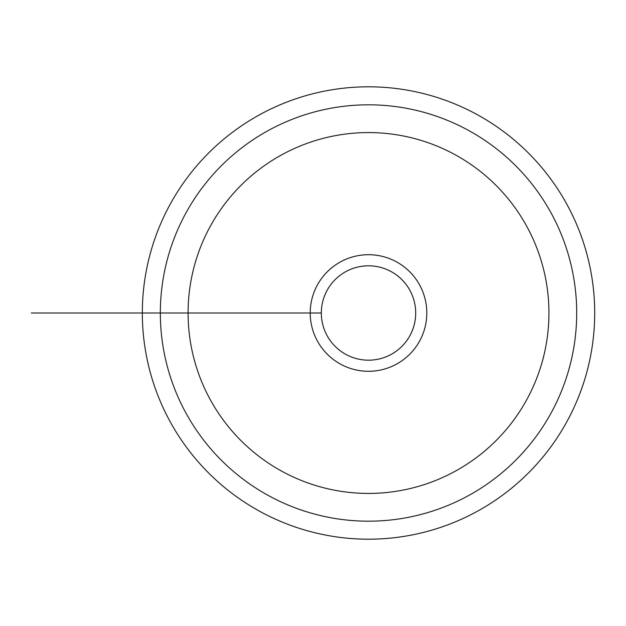 <?xml version="1.0" encoding="UTF-8"?>
<svg xmlns="http://www.w3.org/2000/svg" width="626" height="626" viewBox="0 0 626 626"><rect width="100%" height="100%" fill="white"/><g stroke="black" fill="none" stroke-linecap="round" stroke-linejoin="round"><path stroke-width="0.94" d="M321.326 313L310.222 313A58.288 58.288 0 0 0 368.518 371.288A58.288 58.288 0 0 0 426.807 313A58.288 58.288 0 0 0 368.518 254.712A58.288 58.288 0 0 0 310.222 313L321.326 313A47.185 47.185 0 0 0 368.518 360.185A47.185 47.185 0 0 0 415.703 313A47.185 47.185 0 0 0 368.518 265.815A47.185 47.185 0 0 0 321.326 313L142.329 313A226.182 226.182 0 0 0 481.605 508.883A226.182 226.182 0 0 0 481.605 117.117A226.182 226.182 0 0 0 142.329 313L31.3 313L142.329 313M188.09 313A180.421 180.421 0 0 0 458.725 469.25A180.421 180.421 0 0 0 458.725 156.75A180.421 180.421 0 0 0 188.09 313L160.334 313A208.176 208.176 0 0 1 472.607 132.712A208.176 208.176 0 0 1 472.607 493.288A208.176 208.176 0 0 1 160.334 313L77.507 313L160.334 313M143.683 313L63.015 313L143.683 313"/></g></svg>
